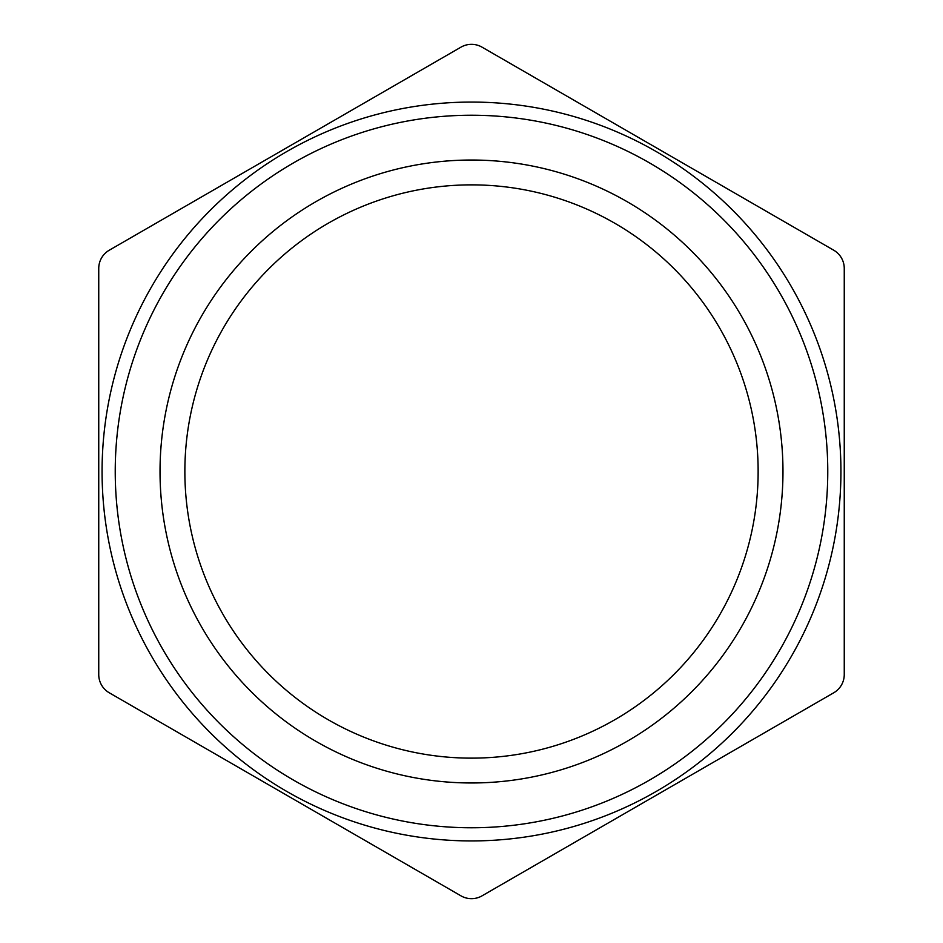 <?xml version="1.0" encoding="UTF-8"?>
<svg xmlns="http://www.w3.org/2000/svg" width="943" height="943" viewBox="0 0 943 943"><rect width="100%" height="100%" fill="white"/><g stroke="black" fill="none" stroke-linecap="round" stroke-linejoin="round"><path stroke-width="1.41" d="M184.863 471.5A286.637 286.637 0 0 0 471.5 758.137A286.637 286.637 0 0 0 758.137 471.5A286.637 286.637 0 0 0 471.5 184.863A286.637 286.637 0 0 0 184.863 471.5M782.973 471.5A311.473 311.473 0 0 0 471.5 160.027A311.473 311.473 0 0 0 160.027 471.5A311.473 311.473 0 0 0 471.5 782.973A311.473 311.473 0 0 0 782.973 471.5M115.235 471.5A356.265 356.265 0 0 1 471.5 115.235A356.265 356.265 0 0 1 827.765 471.5A356.265 356.265 0 0 1 471.5 827.765A356.265 356.265 0 0 1 115.235 471.5M102.068 471.5A369.432 369.432 0 0 0 471.5 840.932A369.432 369.432 0 0 0 840.932 471.5A369.432 369.432 0 0 0 471.5 102.068A369.432 369.432 0 0 0 102.068 471.5M109.27 692.787L460.974 895.85A21.052 21.052 0 0 0 482.026 895.85L833.73 692.787A21.052 21.052 0 0 0 844.256 674.563L844.256 268.437A21.052 21.052 0 0 0 833.73 250.213L482.026 47.15A21.052 21.052 0 0 0 460.974 47.15L109.27 250.213A21.052 21.052 0 0 0 98.744 268.437L98.744 674.563A21.052 21.052 0 0 0 109.27 692.787"/></g></svg>
